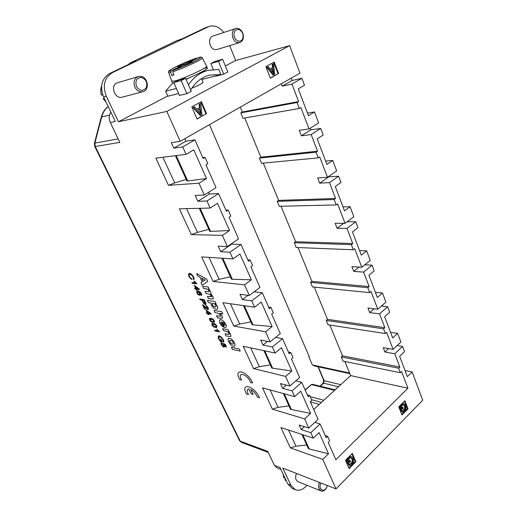 <?xml version="1.0" encoding="UTF-8"?>
<svg xmlns="http://www.w3.org/2000/svg" width="517" height="517" viewBox="0 0 517 517"><rect width="100%" height="100%" fill="white"/><g stroke="black" fill="none" stroke-linecap="round" stroke-linejoin="round"><path stroke-width="0.78" d="M191.91 282.508L195.355 282.883L191.91 282.508L192.311 283.348L196.764 283.859L194.457 281.177L193.914 281.132L195.374 282.896M194.625 288.163L195.659 288.292L194.605 288.176L195.006 289.009L196.059 289.145L196.499 290.063L197.016 290.115L196.583 289.21M199.123 288.874L194.269 285.332L199.142 288.867L199.446 289.565L199.142 288.867M199.749 298.988L200.176 299.879L201.979 300.138C203.478 303.531 204.758 304.991 205.805 304.519L205.863 303.195L204.228 299.608L199.749 298.988L204.228 299.608L205.882 303.182L205.844 304.494M203.614 306.038L205.139 309.282L203.582 306.012L206.561 308.933L208.254 309.651C208.616 308.113 207.789 306.704 205.779 305.431L205.792 305.418C207.756 306.6 208.59 308.003 208.293 309.625M202.535 304.784L207.718 308.83C207.737 309.89 204.635 306.135 202.942 304.946L202.535 304.784M206.277 312.688L206.658 313.496L207.724 313.677L208.151 314.569L208.655 314.653L208.228 313.761L211.143 314.239L205.966 309.974L207.336 312.863L206.277 312.688L207.33 312.843M205.966 309.974L210.839 313.56L211.143 314.239M208.254 313.761L208.655 314.653M221.03 322.104C220.643 323.041 221.14 324.01 222.523 325.006L223.26 327.099L222.523 325.006M219.706 320.049L219.783 319.997C221.593 318.039 227.984 325.167 225.961 327.209M222.588 328.638L228.236 329.684L222.588 328.638L223.583 330.751C227.693 331.358 229.516 332.586 229.057 334.428L225.037 333.788L229.076 334.415C229.102 331.248 225.018 330.893 223.602 330.744M228.236 329.684L229.147 331.681L228.236 329.684M228.352 331.526C230.388 333.471 231.189 335.152 230.756 336.554M220.507 339.21L221.037 339.32L222.336 342.054L221.024 339.333L220.494 339.223L221.392 341.117L220.559 340.942L221.386 341.104M218.433 336.212L218.51 336.153C219.919 334.719 224.843 340.289 223.596 342.015M219.027 337.045C218.62 337.976 219.137 339.268 220.572 340.929C219.13 339.333 218.633 338.021 219.059 337.019C219.551 335.876 223.674 339.126 222.937 341.278L222.976 341.252M228.32 338.273L231.377 338.926C234.447 341.756 235.552 344.154 234.699 346.119M231.403 347.301L239.235 349.001L240.218 351.095L239.222 349.014L231.403 347.301M208.125 26.826L205.081 27.892L209.133 26.406L112.467 72.58C104.421 77.699 102.366 85.557 106.302 96.156L118.451 121.766L166.836 111.439L180.22 141.303L299.97 73.181L289.636 45.658L166.836 111.439M239.455 440.458L240.211 441.137L95.251 146.531L119.815 142.382L110.315 122.529L115.272 121.456L103.587 96.905C99.665 86.371 101.707 78.558 109.727 73.466L135.835 60.987L130.723 62.68L176.646 40.759L182.482 38.691M268.233 452.42L241.568 442.429L240.211 441.137L267.754 451.419L274.417 465.345L277.015 467.904L280.905 469.436M274.417 465.345L280.001 467.53L287.84 484.009L292.208 488.41L295.304 489.702L290.935 485.289L282.793 468.118L336.018 488.92L322.776 459.38L290.367 447.89L280.925 427.559L313.257 438.145L310.801 432.664L301.262 429.608L299.194 425.045L308.733 428.044L304.629 418.899L272.381 409.147L262.5 387.866L294.651 396.623L292.073 390.871L282.579 388.364L280.408 383.575L289.895 386.018L285.597 376.421L253.543 368.582L243.19 346.287L275.109 353.027L272.401 346.978L262.972 345.072L260.691 340.044L270.113 341.879L265.589 331.785L233.807 326.072L222.95 302.684L254.564 307.182L251.714 300.823L242.363 299.589L239.972 294.296L249.31 295.453L244.547 284.835L213.094 281.468L201.695 256.91L232.934 258.927L229.929 252.225L220.688 251.734L218.168 246.163L227.396 246.57L238.55 238.841L229.037 217.243L230.828 216.061L228.191 210.057L225.89 210.102M200.124 208.293L210.606 231.403L229.535 230.517L222.381 235.377L227.396 246.57M222.381 235.377L191.342 234.615L179.347 208.79L210.135 208.054L217.47 203.31L229.535 230.517M206.968 200.984L197.856 201.32L209.398 194.017L218.607 193.565L206.968 200.984L210.135 208.054M197.856 201.32L195.193 195.452L204.293 195.012L199 183.199L168.458 185.332L155.837 158.144L186.068 154.35L182.721 146.88L173.764 148.14L171.282 142.66L180.22 141.303M224.372 346.086L224.262 346.933M221.25 342.836L223.48 344.193M223.583 343.521L223.609 343.501C225.438 344.154 226.284 345.362 226.155 347.127M212.002 323.39L214.749 323.745C216.539 325.083 217.185 326.324 216.707 327.468M209.579 318.272L212.319 318.614C214.122 319.965 214.768 321.212 214.264 322.369M221.793 311.673L222.801 313.871L221.793 311.673L214.025 310.458L221.793 311.673M219.938 313.392C221.98 315.428 222.704 317.089 222.129 318.394L217.528 317.852M220.513 316.275L216.5 315.719L220.526 316.262M215.027 301.527L207.349 300.435L215.04 301.521L215.983 303.582L215.04 301.521M215.201 303.466C217.515 305.747 218.245 307.583 217.392 308.979M198.547 291.872C199.982 293.275 200.454 294.412 199.956 295.304M196.796 291.142L196.854 291.103C197.811 289.811 202.574 293.165 201.585 295.44M200.822 294.709L201.546 295.465C202.78 294.296 198.967 289.901 196.835 291.116C196.538 293.372 197.565 294.78 199.905 295.336C200.493 294.528 200.027 293.372 198.509 291.866C200.176 292.305 201.055 293.171 201.139 294.457L200.99 294.645M208.235 287.032L202.69 286.36L208.254 287.019L209.198 289.093L208.254 287.019M208.467 289.003C210.451 290.884 211.227 292.538 210.794 293.979C212.855 295.957 213.618 297.643 213.069 299.033L213.056 299.046C213.773 298.038 213.017 296.351 210.774 293.992L210.794 293.979M207.414 296.428L211.505 296.816L210.012 294.296C211.259 295.272 211.757 296.112 211.492 296.829L207.414 296.428L208.448 298.619L213.036 299.059L208.461 298.606M205.075 291.414L209.127 291.801C208.913 288.447 205.133 288.777 203.737 288.576C207.679 288.906 209.475 289.985 209.114 291.814L205.075 291.414M200.977 282.767L202.225 281.946L200.977 282.767L202.179 285.313L207.692 281.487L206.516 278.967L196.686 273.609L197.849 276.13L200.027 277.274L202.225 281.946M189.371 274.624C188.944 276.065 189.668 277.403 191.555 278.644L191.846 279.535L191.542 278.65C189.584 277.377 188.879 276.026 189.422 274.592C190.101 273.222 194.431 277.08 193.054 278.689L193.119 278.65M188.776 273.758L188.918 273.661C190.308 271.936 195.432 277.978 193.733 279.542M257.46 397.172C255.96 393.792 253.724 391.214 250.751 389.443L253.11 394.439L251.152 393.896L248.793 388.907M214.6 330.176L218.096 330.835L214.6 330.176L214.975 330.97L219.499 331.849L219.266 331.319L219.512 331.836M219.253 331.332L216.681 329.116L219.266 331.319M223.738 74.183L218.458 61.387L210.807 63.546L214.923 61.439L222.601 59.255L227.835 72.018L223.738 74.183L216.061 76.161L215.932 75.844M191.768 88.213C198.806 85.331 202.561 83.321 203.039 82.184L201.52 78.597M289.636 45.658L235.681 60.521L225.334 65.924M167.728 96.026L118.451 121.766M173.796 82.546L179.464 95.464L186.889 93.693L191.271 91.373L185.622 78.3L178.197 80.29L173.796 82.546L181.189 80.581L185.622 78.3M336.018 488.92L422.738 400.236L412.127 371.956L407.344 376.628L399.641 356.31L404.52 351.689L402.556 346.468L394.781 353.77L399.822 366.999L342.519 355.851L341.31 356.93L343.036 361.118L400.313 372.692L398.594 368.182L341.31 356.93M344.833 361.48L350.636 375.601L313.729 409.509M329.859 325.057L342.519 355.851M326.272 320.424L328.069 324.786L385.352 333.536L383.549 328.831L326.272 320.424L327.526 319.37L314.265 287.116M310.601 282.392L312.475 286.935L369.707 292.609L367.826 287.685L310.601 282.392L311.9 281.364L297.999 247.546M294.263 242.732L296.215 247.475L353.337 249.782L351.366 244.625L294.263 242.732L295.614 241.736L281.022 206.251M277.209 201.339L279.251 206.289L336.186 204.919L334.118 199.51L277.209 201.339L278.611 200.383L263.289 163.107M259.392 158.099L261.524 163.275L318.207 157.872L316.036 152.198L259.392 158.099L260.852 157.181L244.741 117.992M240.767 112.88L242.996 118.296L299.324 108.473L297.042 102.515L240.767 112.88L242.286 112.008L240.282 107.135M310.407 401.974L319.286 404.404M351.954 453.797L355.269 461.519L348.859 468.027M348.342 461.552L349.582 460.298L350.532 461.287L348.219 463.626L347.611 463.413L346.539 460.938C347.676 457.758 349.188 456.304 351.075 456.582L351.683 456.789C355.302 457.836 353.208 466.379 349.751 465.597L348.296 464.731L348.859 463.852L350.119 464.55C353.958 463.936 353.033 457.888 351.282 457.849C349.751 457.888 348.671 458.902 348.051 460.886L348.587 462.127L350.196 460.505M349.447 465.442L348.296 464.731M349.802 464.382C352.633 461.875 353.027 459.678 350.972 457.784M200.874 101.933L206.012 113.889L197.022 118.897M199.497 107.639L199.071 104.234L200.719 103.523L201.979 114.845L200.893 115.446L200.318 115.562L192.964 107.555L194.702 106.806L196.88 109.274L200.079 107.517L196.764 109.139M273.661 62.37L278.056 73.75L270.326 78.054M272.433 67.662L272.078 64.457L273.622 63.791L274.656 74.442L273.713 74.965L273.099 75.107L266.759 67.352L268.381 66.648L270.262 69.039L273.047 67.507L270.158 68.91M404.462 401.147L407.37 408.669L401.728 414.395M401.302 408.217L402.329 407.176L402.95 407.331L403.247 408.094L401.186 410.175L400.565 410.02L399.628 407.616C400.565 404.837 401.838 403.518 403.447 403.667L404.068 403.816C407.325 404.565 405.961 412.728 402.691 412.191L401.173 411.312L401.67 410.511L402.963 411.202C406.504 410.44 405.289 404.727 403.771 404.817C402.465 404.927 401.56 405.845 401.05 407.564L401.522 408.773L402.95 407.331M402.691 412.191L401.173 411.312M402.665 411.054C405.082 408.553 405.341 406.465 403.454 404.792M314.362 365.933L312.365 364.944L308.83 356.73L309.302 356.827L209.488 124.655M206.593 113.772L201.391 101.655L191.794 106.87L197.1 119.065L206.012 113.889M278.669 73.601L274.217 62.066L265.861 66.609L270.391 78.216L278.056 73.75M186.068 154.35L193.772 149.852L206.503 178.572L199 183.199M307.453 113.12L314.523 111.956L308.436 115.711L298.257 88.872L304.494 85.234L301.902 78.332L291.943 84.064L298.619 101.578L297.042 102.515M325.645 161.11L332.741 160.477L326.906 164.438L317.218 138.886L323.19 135.034L320.721 128.462L311.189 134.536L317.541 151.203L316.036 152.198M342.997 206.884L350.099 206.729L344.509 210.871L335.274 186.514L340.994 182.469L338.641 176.207L329.51 182.591L335.565 198.47L334.118 199.51M359.561 250.577L366.669 250.868L361.299 255.172L352.491 231.926L357.977 227.713L355.735 221.735L346.978 228.398L352.749 243.539L351.366 244.625M375.394 292.338L382.496 293.036L377.339 297.475L368.925 275.277L374.192 270.908L372.053 265.202L363.638 272.104L369.151 286.567L367.826 287.685M390.542 332.295L397.638 333.362L392.674 337.924L384.622 316.695L389.689 312.19L387.64 306.736L379.556 313.851L384.829 327.675L383.549 328.831M229.677 45.658L235.681 60.521M291.207 78.17L292.092 80.49L301.902 78.332M299.324 108.473L300.888 107.53L309.063 128.959L318.64 122.917L314.523 111.956M310.252 128.21L310.872 129.832L320.721 128.462M332.741 160.477L336.657 170.927L327.487 177.279L317.651 177.919L319.674 183.16L329.51 182.591M328.625 176.491L328.767 176.859L338.641 176.207M350.099 206.729L353.841 216.694L345.039 223.325L335.184 223.299L337.116 228.301L346.978 228.398M347.159 221.735L355.735 221.735M366.669 250.868L370.243 260.387L361.797 267.263L351.928 266.623L353.77 271.399L363.638 272.104M364.866 264.762L372.053 265.202M369.707 292.609L371.032 291.485L377.791 309.224L385.915 302.135L382.496 293.036M381.462 306.019L387.64 306.736M385.352 333.536L386.626 332.386L393.094 349.35L400.901 342.06L397.638 333.362M397.146 345.563L402.556 346.468M405.044 370.553L412.127 371.956M175.418 155.682L186.928 181.047L206.503 178.572M176.226 155.585L187.742 180.982M184.776 138.711L185.887 141.206L194.948 139.849L203.168 158.512L205.055 157.388L202.787 157.646M204.293 195.012L215.996 187.632L205.96 164.852L207.834 163.721L205.055 157.388M194.948 139.849L182.721 146.88M199.303 208.312L209.779 231.39L210.606 231.403M218.607 193.565L226.394 211.24L228.191 210.057M221.955 258.216L231.48 279.206L232.32 279.29L251.372 279.787L239.927 253.976L232.934 258.927M222.788 258.267L232.32 279.29M220.688 251.734L231.706 244.102L241.032 244.463L248.412 261.234L250.131 259.999L247.805 259.851M249.31 295.453L259.954 287.433L250.926 266.934L252.632 265.693L250.131 259.999M241.032 244.463L229.929 252.225M251.372 279.787L244.547 284.835M254.138 291.814L262.306 292.771L269.325 308.694L270.96 307.421L268.614 307.092M243.462 305.605L252.122 324.689L252.968 324.831L272.11 326.57L261.24 302.051L254.564 307.182M244.302 305.721L252.968 324.831M270.113 341.879L280.292 333.594L271.709 314.11L273.338 312.83L270.96 307.421M262.306 292.771L251.714 300.823M272.11 326.57L265.589 331.785M275.632 337.388L282.528 338.667L289.197 353.815L290.761 352.504L288.402 352.019M263.909 350.662L271.774 367.994L272.627 368.194L291.827 371.051L281.494 347.734L275.109 353.027M264.762 350.843L272.627 368.194M289.895 386.018L299.634 377.513L291.465 358.966L293.023 357.648L290.761 352.504M282.528 338.667L272.401 346.978M291.827 371.051L285.597 376.421M295.795 380.867L301.76 382.341L308.113 396.765L309.612 395.415L307.247 394.788M283.374 393.553L290.515 409.277L291.368 409.529L310.607 413.406L300.758 391.195L294.651 396.623M284.234 393.786L291.368 409.529M308.733 428.044L318.058 419.339L310.278 401.67L311.77 400.32L309.612 395.415M301.76 382.341L292.073 390.871M310.607 413.406L304.629 418.899M127.705 64.871L130.723 62.68M205.081 27.892L182.023 38.911L176.646 40.759M318.22 366.779L324.185 380.732L323.648 383.181L320.269 386.231M335.094 389.883L312.462 384.305L311.499 384.558L305.204 390.167M209.133 26.406C214.6 24.9 219.473 26.929 223.745 32.487M138.317 76.516L116.848 82.985C109.856 85.971 115.045 99.497 122.219 97.157L142.95 91.683C139.525 92.278 136.824 90.734 134.84 87.05C133.108 81.925 134.265 78.416 138.317 76.516L140.863 76.367C148.108 77.182 149.872 90.275 142.95 91.683M239.869 42.556L217.056 49.49L214.936 49.58C209.172 48.779 207.466 37.483 212.914 36.061L235.687 28.538C238.699 27.912 241.058 29.43 242.777 33.082C244.16 37.773 243.19 40.933 239.869 42.556L237.717 42.633C231.855 41.761 230.136 29.98 235.687 28.538M110.315 122.529C108.686 118.761 108.867 115.31 110.858 112.176M94.391 143.364L101.235 117.21L101.707 116.92L94.876 143.054L118.167 138.931M94.417 143.287L94.876 143.054L95.251 146.531L94.727 146.466M305.095 389.908L311.428 384.622L334.589 390.348M319.913 386.147L322.188 384.099C323.493 382.683 323.849 381.061 323.248 379.219L317.903 366.708M295.304 489.702C298.742 490.95 302.148 489.987 305.528 486.801L307.033 485.308M326.35 488.216C324.76 490.627 322.976 491.531 321.005 490.937L297.986 481.67C295.465 480.093 294.961 477.359 296.474 473.469M301.928 434.435L308.397 448.678L309.256 448.976L328.502 453.777L319.112 432.6L313.257 438.145M302.794 434.719L309.256 448.976M400.313 372.692L401.541 371.503L407.919 388.235L350.636 375.601M399.822 366.999L398.594 368.182M384.829 327.675L327.526 319.37M369.151 286.567L311.9 281.364M361.797 267.263L354.714 248.696L353.337 249.782M352.749 243.539L295.614 241.736M345.039 223.325L337.627 203.872L336.186 204.919M335.565 198.47L278.611 200.383M327.487 177.279L319.706 156.871L318.207 157.872M317.541 151.203L260.852 157.181M298.619 101.578L242.286 112.008M281.287 83.812L282.192 86.158L292.092 80.49M282.192 86.158L291.943 84.064M309.063 128.959L299.259 130.336L301.385 135.829L311.189 134.536M301.385 135.829L310.872 129.832M319.674 183.16L328.767 176.859M337.116 228.301L343.727 223.325M353.77 271.399L359.089 267.089M377.791 309.224L367.93 308.035L369.694 312.598L379.556 313.851M369.694 312.598L374.088 308.778M393.094 349.35L383.239 347.65L384.926 352.019L394.781 353.77M384.926 352.019L388.635 348.581M314.834 422.35L320.088 423.946L326.143 437.692L327.584 436.316L325.206 435.56M327.584 436.316L329.633 440.995L328.205 442.371L335.85 459.736L407.919 388.235M320.088 423.946L310.801 432.664M328.502 453.777L322.776 459.38M398.775 406.847L401.948 414.957L407.991 408.824L404.869 400.733L398.775 406.847M345.485 460.285L349.111 468.609L355.883 461.733L352.323 453.428L345.485 460.285M288.531 430.047L295.97 446.197L306.723 445.001M295.97 446.197L290.367 447.89M301.262 429.608L304.416 426.687M270.048 389.921L278.081 407.357L288.958 405.858M278.081 407.357L272.381 409.147M282.579 388.364L286.328 385.1M250.68 347.87L259.353 366.695L270.352 364.866M259.353 366.695L253.543 368.582M262.972 345.072L267.528 341.375M230.362 303.738L239.72 324.069L250.848 321.884M239.72 324.069L233.807 326.072M242.363 299.589L248.063 295.304M209.01 257.382L219.124 279.342L230.369 276.763M219.124 279.342L213.094 281.468M231.532 243.707L231.706 244.102M186.553 208.616L197.488 232.359L208.849 229.348M197.488 232.359L191.342 234.615M208.629 192.279L209.398 194.017M162.9 157.258L174.72 182.934L186.204 179.444M174.72 182.934L168.458 185.332M173.764 148.14L185.887 141.206M355.883 461.733L355.269 461.519M407.991 408.824L407.37 408.669M401.186 410.175L400.248 407.764L399.628 407.616M400.248 407.764C401.186 404.992 402.459 403.674 404.068 403.816M401.793 411.467L402.291 410.666M272.97 72.529L272.582 68.974M273.499 71.76L273.176 68.645L270.921 69.885L273.829 73.718L273.499 71.76L272.892 71.908M273.047 67.507L272.692 64.302L272.078 64.457M272.692 64.302L273.622 63.791M273.713 74.965L267.373 67.197L266.759 67.352M267.373 67.197L268.381 66.648M200.195 113.081L199.685 109.035M200.635 112.04L200.241 108.725L197.649 110.153L201.023 114.115L200.635 112.04L200.053 112.157M200.079 107.517L199.646 104.111L199.071 104.234M199.646 104.111L200.719 103.523M200.893 115.446L193.539 107.439L192.964 107.555M193.539 107.439L194.702 106.806M348.219 463.626L347.146 461.151L346.539 460.938M347.146 461.151C348.284 457.965 349.796 456.511 351.683 456.789M348.91 464.945L349.466 464.066M172.562 83.231L165.595 91.218L176.4 88.485M178.636 93.577L167.812 96.207L165.595 91.218M190.663 89.971C195.439 82.197 201.701 77.253 209.45 75.133L220.862 74.571L218.749 69.459L207.782 70.396L201.333 72.147M220.862 74.571L201.888 79.469M189.125 77.873L186.107 79.424M188.434 84.807C193.571 77.369 200.021 72.567 207.782 70.396M188.912 63.255L188.789 62.699L192.311 61.659L189.448 63.1L182.753 65.452L173.195 70.254L172.743 71.76L173.88 74.965L171.831 75.54L170.694 72.348L171.146 70.842L180.685 66.06L180.937 66.363M180.944 65.601L180.62 65.11L184.033 64.108L184.479 64.767M181.551 66.053L181.196 65.53L177.796 66.531L180.62 65.11M198.877 57.439L188.789 62.699M180.685 66.06L181.196 65.53M184.033 64.108L196.46 58.143L197.236 58.182M187.316 63.727L187.193 62.796M171.831 75.54L173.744 74.577M206.548 66.04C209.198 66.816 184.117 78.662 174.804 80.982L171.586 81.175M185.997 79.166C197.255 74.687 208.836 68.502 207.304 67.856L204.293 68.186M170.694 72.348L168.645 72.548L172.452 83.172L174.067 83.166M242.654 33.269C240.043 28.842 237.335 28.235 234.531 31.447C233.154 36.067 234.459 39.331 238.434 41.237C242.454 41.082 243.856 38.426 242.654 33.269M136.462 86.378C139.674 91.044 142.918 91.541 146.195 87.877C147.784 82.843 146.214 79.372 141.477 77.466C136.63 77.802 134.956 80.768 136.462 86.378M320.876 483.007C319.926 485.024 319.797 486.891 320.495 488.623C323.144 491.557 325.458 490.543 327.442 485.566M321.005 490.937L319.125 489.017C318.31 487.02 318.433 484.83 319.493 482.464M286.334 480.836L284.886 480.015L285.423 478.923M283.678 477.469L285.19 478.438M104.35 98.508L103.167 98.766L104.195 98.185M101.513 95.057L102.734 94.837M213.262 69.433L210.807 63.546M222.601 59.255L218.458 61.387M186.889 93.693L181.189 80.581M231.39 347.314L232.366 349.382L240.198 351.108M223.971 344.477L224.074 344.316C224.901 344.387 225.438 345.013 225.69 346.196L225.58 346.358C224.733 346.248 224.197 345.621 223.971 344.477L225.612 346.338M221.767 343.65L221.799 343.631C222.924 343.773 223.609 344.548 223.855 345.963L223.719 346.17C222.433 345.899 221.78 345.059 221.767 343.65M223.506 343.598L223.486 344.251L221.27 342.829C220.132 343.456 223.208 347.825 224.223 346.965L224.346 346.047L226.116 347.153C226.213 345.324 225.373 344.115 223.59 343.514L223.506 343.598M221.78 343.643C221.78 345.02 222.433 345.854 223.732 346.157L223.751 346.144M229.587 340.567L229.787 340.322C231.984 340.496 233.212 341.679 233.451 343.857L233.257 344.096C231.028 343.889 229.8 342.713 229.587 340.567L229.606 340.554C230.168 343.017 231.396 344.186 233.277 344.083L233.316 344.051M231.357 338.939L228.385 338.228C227.545 339.843 228.346 341.996 230.789 344.69C232.353 346.106 233.626 346.61 234.602 346.19C235.61 344.367 234.531 341.95 231.357 338.939L231.377 338.926M222.711 341.369L223.538 342.06C225.024 340.89 220.1 334.641 218.491 336.166C217.702 337.2 218.42 339.049 220.649 341.711L222.323 342.067M225.024 333.801L226.013 335.901L230.698 336.599C231.338 335.539 230.543 333.846 228.314 331.52L229.147 331.681M214.736 323.758L212.048 323.358C211.537 324.502 212.177 325.749 213.98 327.087L216.655 327.507C217.218 326.414 216.578 325.161 214.736 323.758L214.749 323.745M224.068 325.413L222.568 322.214C224.023 322.802 224.779 323.771 224.83 325.115L224.068 325.413L224.695 325.316M222.588 322.22L224.087 325.406M222.51 325.019C221.05 323.933 220.565 322.957 221.056 322.085L221.638 322.013L224.152 327.364L225.864 327.28C228.068 326.117 222.594 318.33 219.77 320.01C218.878 322.046 220.042 324.405 223.26 327.099M212.3 318.627L209.624 318.246C209.101 319.396 209.747 320.65 211.563 322.001L214.219 322.395C214.794 321.296 214.154 320.036 212.3 318.627L212.319 318.614M216.5 315.719L217.508 317.858L222.11 318.407C222.84 317.483 222.11 315.816 219.925 313.405L222.801 313.871M214.025 310.458L215.04 312.617L218.995 313.438L219.828 314.149L220.539 316.255M207.84 312.947L206.852 310.859L209.863 313.276L207.84 312.947L209.837 313.257M206.884 310.891L207.86 312.934M202.515 304.791L204.616 309.198L205.139 309.282M205.779 305.431L206.121 306.271C207.401 306.962 207.931 307.815 207.718 308.83M212.203 303.66L212.422 303.395C214.561 303.363 215.77 304.448 216.048 306.646L215.841 306.891C213.469 306.762 212.254 305.683 212.203 303.66L212.222 303.647C212.823 306.109 214.032 307.188 215.854 306.878L215.893 306.859M207.349 300.435L208.377 302.613L211.149 303.014C210.199 305.385 214.936 310.31 217.289 309.05C218.219 307.537 217.508 305.676 215.156 303.46L215.983 303.582M202.528 300.215L203.349 301.941L205.21 303.608M203.336 301.954L202.509 300.209L204.105 300.442L205.184 303.628L203.349 301.941M197.268 292.002L197.339 291.943C198.567 292.047 199.291 292.822 199.504 294.276L199.342 294.503C197.83 294.257 197.139 293.417 197.268 292.002L197.287 291.989C197.268 293.507 197.966 294.341 199.362 294.49L199.342 294.503M202.677 286.373L203.717 288.589M205.055 291.426L206.096 293.63L209.992 294.309M210.774 293.992C211.324 292.777 210.542 291.11 208.435 288.997L209.198 289.093M195.18 286.256L196.182 288.357L195.148 286.231L198.166 288.615L196.163 288.37L198.147 288.596M196.996 290.127L196.563 289.203L199.446 289.565M194.256 285.345L195.665 288.305M196.764 283.859L196.518 283.297M196.505 283.31L194.457 281.177M194.437 281.19L193.914 281.132M203.175 281.313L205.262 280.02L203.162 281.326L201.688 278.146M203.162 281.326L201.662 278.133L205.262 280.02M207.672 281.494L206.516 278.967M206.496 278.973L196.667 273.622M191.826 279.548L191.846 279.535C188.912 277.222 187.936 275.264 188.905 273.674L188.918 273.661M193.015 278.715L193.668 279.581C195.471 278.721 190.999 272.104 188.905 273.674M250.739 389.456L253.091 394.452M259.444 397.767L257.447 397.185M248.813 388.894C246.887 389.282 246.777 391.175 248.483 394.568L246.544 394.025C239.688 381.798 254.842 385.889 259.456 397.754M252.535 383.039L250.551 382.502M250.564 382.49C247.423 373.836 236.327 371.006 241.613 380.079L239.681 379.581C232.734 367.18 247.837 370.928 252.554 383.026M216.681 329.116L218.116 330.854M212.519 324.146L215.447 324.812L216.177 326.731C213.605 326.589 212.358 325.755 212.442 324.224C213.295 326.35 214.542 327.183 216.19 326.718L215.466 324.799M210.012 319.125L213.017 319.68L213.747 321.619C211.175 321.496 209.928 320.663 210.012 319.125L210.031 319.112C210.871 321.251 212.112 322.085 213.76 321.606L213.03 319.674M106.302 96.156L103.587 96.905M290.935 485.289L287.84 484.009M321.477 402.394L311.493 399.693M112.467 72.58L109.727 73.466M323.248 379.219L324.185 380.732L340.774 384.661M338.499 386.755L323.648 383.181L322.188 384.099M310.148 396.623L323.797 400.261M312.365 364.944L349.582 373.028M108.163 106.521C105.029 109.145 102.877 112.609 101.707 116.92L109.52 115.104M101.209 117.288L101.235 117.21C102.444 112.751 104.744 109.165 108.131 106.444M173.195 70.254C177.829 68.832 188.724 64.263 194.45 61.323C200.945 57.943 202.315 56.676 198.56 57.516M196.46 58.143C184.931 61.788 162.028 73.22 171.146 70.842M198.715 57.458C202.263 56.909 200.693 56.805 202.244 57.807C204.499 58.389 182.54 68.793 172.743 71.76M283.426 474.729L283.865 477.714M101.597 86.126C100.589 89.292 100.563 92.291 101.539 95.128M103.264 98.76L105.914 101.797M94.449 143.157L94.747 146.505L239.526 440.6M239.558 440.671L241.568 442.429M349.143 465.384L349.751 465.597M314.284 365.92L349.841 373.675M309.993 385.546L311.499 384.558M196.563 58.104C188.744 60.819 180.982 64.16 173.292 68.121C167.243 71.921 169.117 70.273 168.632 72.554M202.237 57.807L206.535 66.027M207.304 67.856L206.626 66.228M283.245 474.354L283.684 477.501M101.616 85.938C100.511 88.84 100.447 91.897 101.429 95.109M105.972 101.92L103.187 98.792"/></g></svg>
